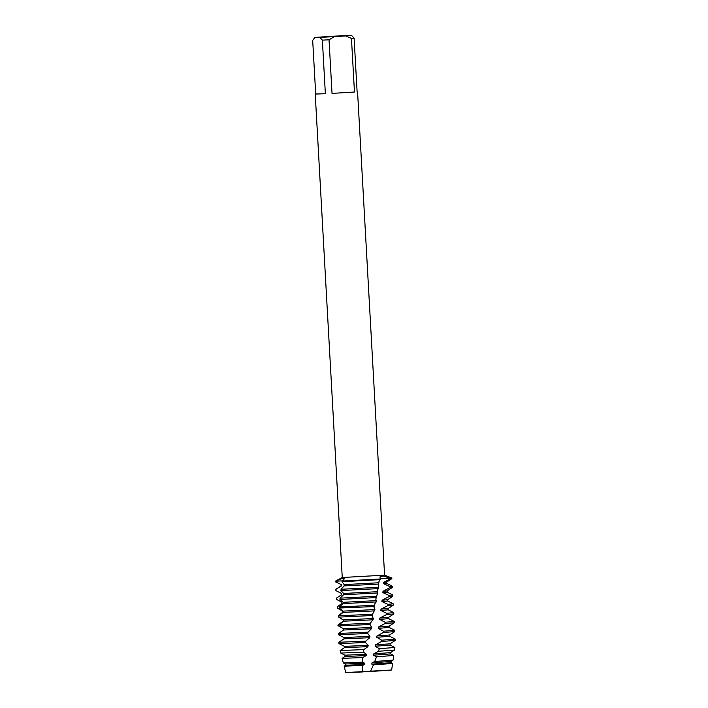 <?xml version="1.0" encoding="UTF-8"?>
<svg xmlns="http://www.w3.org/2000/svg" width="708" height="708" viewBox="0 0 708 708"><rect width="100%" height="100%" fill="white"/><g stroke="black" fill="none" stroke-linecap="round" stroke-linejoin="round"><path stroke-width="1.06" d="M381.435 641.501L395.312 640.386L395.241 639.094L381.709 640.191L381.435 641.501L375.382 644.926L375.143 646.236L379.355 648.696L378.453 651.289L373.736 653.873L373.488 655.183L376.497 656.776L374.744 661.493L372.027 662.821L371.78 664.122L373.417 664.865L370.523 671.52L391.657 670.016L345.814 672.565M367.602 671.149L362.788 671.936L345.805 672.582L344.15 666.175L345.522 665.272M357.098 91.651L357.558 91.686L357.106 91.775L354.106 38.161L351.46 38.409L354.46 92.013L332.025 93.403L329.034 39.798L322.37 40.135L325.361 93.739L315.228 94.058L315.688 93.969L312.688 40.356L314.901 37.462L332.025 36.25L351.54 35.4L345.725 35.931L351.46 38.409M357.558 91.686L384.586 575.153L342.256 577.516L335.397 581.162L343.088 578.064L344.513 578.533L342.008 581.702L344.176 584.622L344.097 585.914L341.07 589.286L340.911 590.578L343.646 593.472L343.575 594.755L340.052 598.154L339.929 599.446L343.265 602.304L343.221 603.588L339.274 607.004L339.185 608.296L343.115 611.128L343.115 612.411L338.751 615.845L338.707 617.128L343.194 619.934L343.221 621.217L373.063 619.819L373.302 618.509L372.063 616.013L372.55 614.217L338.751 615.845M339.203 608.048L374.426 606.544L374.974 603.473L376.222 601.924L375.851 598.995L377.594 592.985L377.444 590.481L378.762 587.286L378.329 585.118L378.815 581.923L380.338 578.976L342.088 581.056L380.338 578.976L379.957 576.905L383.409 576.011L390.179 578.241L380.276 578.861L390.179 578.241L390.152 578.887L391.851 578.666L391.825 578.02L390.179 578.241L391.807 578.002L384.586 575.153M342.371 580.87L335.565 581.206L342.371 580.87M314.901 37.462L314.343 38.09L314.936 37.48L319.804 37.365L322.37 40.135M329.034 39.798L334.45 36.63L319.804 37.365M334.45 36.63L345.725 35.931M325.361 93.739L315.688 93.969M354.46 92.013L332.025 93.403M354.106 38.161L351.54 35.4M371.78 664.122L391.135 662.723L391.055 661.449L372.027 662.821M374.744 661.493L393.073 660.13L393.736 655.475L376.497 656.776M391.135 662.723L392.595 663.467L373.417 664.874M378.762 587.286L341.07 589.286M378.807 584.056L344.097 585.914M378.975 582.755L344.176 584.622M392.276 586.18L389.727 586.498L389.63 587.799L392.347 587.49L392.285 586.189L386.692 583.365L383.603 583.702L389.727 586.498M342.008 581.702L380.223 579.631M377.78 591.684L343.646 593.472M340.911 590.578L378.488 588.596M377.594 592.985L343.575 594.755M376.833 596.26L340.052 598.154M389.63 587.799L383.001 591.313L382.878 592.614L387.188 592.189L392.763 595.003L388.931 595.419L388.798 596.729L392.843 596.304L392.772 595.012M376.435 600.623L343.265 602.304M339.929 599.446L376.541 597.561M376.222 601.924L343.221 603.588M393.259 603.818L387.887 604.358L387.71 605.667L393.329 605.119L393.267 603.827L387.683 601.004L381.913 601.543L387.887 604.358M374.744 605.234L339.274 607.004M372.55 614.217L374.921 609.561L343.115 611.128M374.921 609.561L374.036 607.508L374.426 606.544M374.691 610.871L343.115 612.411M387.71 605.667L380.975 609.172L380.807 610.473L388.179 609.827L393.754 612.632L386.621 613.305L386.418 614.615L393.825 613.942L393.763 612.641M338.707 617.128L372.231 615.518M386.418 614.615L379.78 618.102L379.594 619.403L388.665 618.633L394.241 621.456L385.17 622.261L384.94 623.562L394.321 622.757L394.25 621.465M338.495 625.952L369.992 624.5L370.319 623.19L338.504 624.668L338.495 625.952L343.495 628.731L343.548 630.014L338.521 633.474L338.548 634.749L343.973 637.545L369.93 636.404L367.718 633.474L368.045 632.164L338.521 633.474M389.152 627.447L394.745 630.279L383.524 631.226L383.267 632.527L394.807 631.571L394.745 630.279M338.548 634.749L367.718 633.474M341.185 643.563L365.416 642.448L365.753 641.138L338.813 642.262L338.884 643.545L341.185 643.563M375.143 646.236L390.143 645.094L390.073 643.811L375.382 644.926M390.143 645.085L394.869 647.484L379.355 648.696M362.788 671.936L362.399 665.485L364.408 664.538L364.664 663.237L345.451 663.998L343.309 662.918L362.469 662.175L362.788 657.555L366.16 655.599L366.417 654.298L344.964 655.183L340.76 653.059L363.452 652.156L363.859 649.59L340.106 650.546L344.531 647.643L344.46 646.36M390.63 653.9L390.568 652.626L373.736 653.873M378.453 651.289L394.498 650.059L394.869 647.484M393.728 655.466L390.639 653.909L373.488 655.183M362.788 657.555L342.132 658.351L343.3 662.909M362.399 665.485L344.15 666.175M338.353 625.421C345.991 619.288 345.805 619.199 337.796 625.137M365.753 641.138L369.673 637.713L344.035 638.828L338.813 642.262M338.707 616.995L338.362 615.633L342.681 612.332L342.575 611.057L337.397 608.163L337.256 606.889M337.247 606.889L342.053 603.243M341.778 603.738L341.999 602.278L336.521 599.41L336.415 598.127L341.672 594.764L341.637 593.481L335.919 590.64L335.858 589.357L341.486 585.959L341.477 584.675L335.574 581.843L335.565 581.206L335.574 581.843M390.152 578.887L383.683 582.41L383.603 583.702M382.878 592.614L388.931 595.419M388.798 596.729L382.063 600.242L381.913 601.543M380.807 610.473L386.621 613.305M379.594 619.403L385.17 622.261M384.94 623.562L378.435 627.04L378.222 628.341L383.524 631.226M383.267 632.527L376.957 635.979L376.727 637.288L381.709 640.191M364.664 663.237L362.469 662.175M366.417 654.298L363.452 652.156M363.859 649.59L367.921 646.652L368.178 645.351L365.416 642.448M369.673 637.713L369.93 636.404M368.045 632.164L371.399 628.766L371.647 627.456L369.992 624.5L370.346 623.084L373.063 619.819M364.408 664.538L345.522 665.281L345.442 663.998M366.16 655.599L345.026 656.458L342.132 658.351M367.921 646.652L344.531 647.643M368.178 645.351L344.469 646.369L338.884 643.545M395.232 639.085L389.657 636.271L376.727 637.288M389.657 636.28L389.586 634.996L376.957 635.979M371.399 628.766L343.548 630.014M378.435 627.04L389.081 626.182L389.161 627.456L378.222 628.341M371.647 627.456L343.495 628.731M373.302 618.509L343.194 619.934M388.665 618.642L388.595 617.358L379.78 618.102M388.179 609.827L388.108 608.544L380.975 609.172M387.683 601.004L387.612 599.72L382.063 600.242M341.672 594.764L338.982 596.428M341.637 593.481L339.132 592.26M387.188 592.189L387.117 590.906L383.001 591.313M335.919 590.631L335.849 589.339L341.079 585.914L341.008 584.64M341.477 584.675L335.433 581.826M386.621 582.082L383.683 582.41M342.256 577.516L315.228 94.058M391.055 661.449L393.064 660.139M390.073 643.82L395.303 640.395M390.559 652.634L394.498 650.059M345.026 656.458L344.955 655.183M340.752 653.059L340.106 650.546M344.035 638.828L343.964 637.545M389.577 634.996L394.807 631.571M389.081 626.182L394.321 622.757M388.595 617.367L393.825 613.942M388.099 608.544L393.329 605.119M387.603 599.729L392.843 596.304M341.575 594.738L341.504 593.454M387.108 590.915L392.347 587.49M386.701 583.374L386.621 582.091L391.851 578.666M391.657 670.016L392.595 663.467"/></g></svg>
